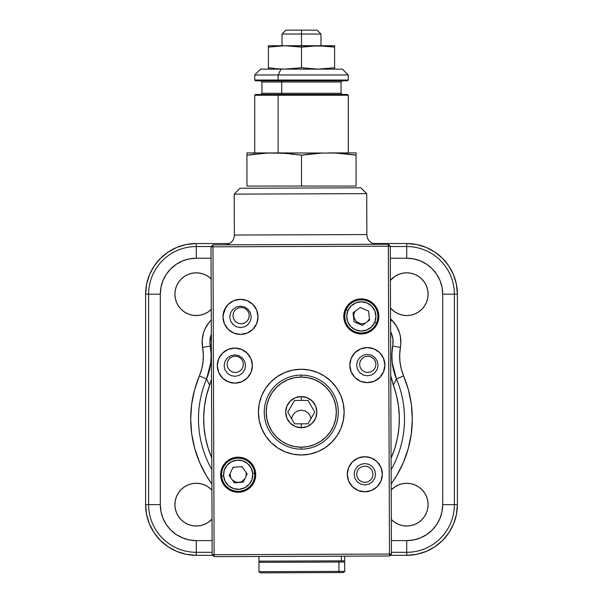 <?xml version="1.0" encoding="UTF-8"?>
<svg xmlns="http://www.w3.org/2000/svg" width="603" height="603" viewBox="0 0 603 603"><rect width="100%" height="100%" fill="white"/><g stroke="black" fill="none" stroke-linecap="round" stroke-linejoin="round"><path stroke-width="0.9" d="M406.724 483.282A21.369 21.369 0 0 1 428.092 504.643A21.369 21.369 0 0 1 391.309 519.439L394.859 522.409L398.553 524.384L402.555 525.605L406.724 526.012L410.892 525.605L414.902 524.384L418.595 522.409L421.836 519.756L424.489 516.515L426.464 512.821L427.685 508.811L428.092 504.643L427.685 500.475L426.464 496.473L424.489 492.779L421.836 489.538L418.595 486.877L414.902 484.902L410.892 483.689L406.724 483.282L402.555 483.689L398.553 484.902L394.859 486.877L391.196 489.975A21.369 21.369 0 0 1 406.724 483.282M211.246 309.437A21.369 21.369 0 0 1 174.908 294.189A21.369 21.369 0 0 1 211.133 278.842M196.276 483.282A21.369 21.369 0 0 1 211.917 490.096L208.141 486.877L204.447 484.902L200.445 483.689L196.276 483.282L192.108 483.689L188.098 484.902L184.405 486.877L181.164 489.538L178.511 492.779L176.536 496.473L175.315 500.475L174.908 504.643L175.315 508.811L176.536 512.821L178.511 516.515L181.164 519.756L184.405 522.409L188.098 524.384L192.108 525.605L196.276 526.012A21.369 21.369 0 0 1 174.908 504.643A21.369 21.369 0 0 1 196.276 483.282M212.03 519.077A21.369 21.369 0 0 1 196.276 526.012L200.445 525.605L204.447 524.384L208.141 522.409L212.03 519.077M390.518 308.118L394.859 311.955L398.553 313.929L402.555 315.15L406.724 315.557L410.892 315.15L414.902 313.929L418.595 311.955L421.836 309.301L424.489 306.06L426.464 302.367L427.685 298.357L428.092 294.189L427.685 290.02L426.464 286.018L424.489 282.325L421.836 279.083L418.595 276.423L414.902 274.455L410.892 273.234L406.724 272.827L402.555 273.234L398.553 274.455L394.859 276.423L390.412 280.387A21.369 21.369 0 0 1 428.092 294.189A21.369 21.369 0 0 1 390.518 308.11M210.266 346.077L202.585 347.426A31.175 31.175 0 0 1 211.118 320.133L208.668 322.922L204.854 329.276L203.535 332.743L202.186 340.024L202.585 347.426L210.266 346.077C212.181 357.391 210.944 368.343 206.55 378.948L199.374 375.925C203.181 366.73 204.251 357.232 202.585 347.426L203.324 354.647L203.03 361.906L201.704 369.044L199.374 375.925L206.55 378.948A103.015 103.015 0 0 0 211.841 469.639A103.015 103.015 0 0 1 206.55 378.948L210.771 362.78L211.118 354.413L210.266 346.077M211.894 484.096A110.809 110.809 0 0 1 199.374 375.925L194.55 389.93L191.641 404.447L190.691 419.228L191.731 434.002L194.724 448.511L199.623 462.486L206.347 475.684L211.894 484.096M196.276 540.62L189.252 539.926L182.505 537.876L176.287 534.552L170.837 530.082L166.36 524.633L163.036 518.414L160.993 511.661L160.3 504.643L160.3 294.189L160.993 287.171L163.036 280.425L166.36 274.207L170.837 268.757L176.287 264.28L182.505 260.956L189.252 258.913L196.276 258.22L211.058 258.22L196.276 258.22L196.276 246.537A47.66 47.66 0 0 0 148.617 294.189L148.617 504.643L160.3 504.643L160.3 294.189L148.617 294.189L160.3 294.189A35.969 35.969 0 0 1 196.276 258.22L196.276 243.529A50.667 50.667 0 0 0 145.609 294.189L145.609 504.643A50.667 50.667 0 0 0 196.276 555.31L196.276 552.303L212.15 552.303L196.276 552.303L196.276 540.62L196.276 552.303A47.66 47.66 0 0 1 148.617 504.643A47.66 47.66 0 0 0 196.276 552.303L196.276 555.31L212.769 555.31L196.276 555.31L186.387 554.338L176.883 551.451L168.124 546.77L160.451 540.469L154.149 532.796L149.461 524.037L146.582 514.532L145.609 504.643L148.617 504.643L145.609 504.643L145.609 294.189L148.617 294.189L145.609 294.189L146.582 284.307L149.461 274.802L154.149 266.044L160.451 258.363L168.124 252.069L176.883 247.381L186.387 244.501L196.276 243.529L196.276 246.537L211.306 246.537L196.276 246.537A47.66 47.66 0 0 0 148.617 294.189L148.617 504.643L160.3 504.643A35.969 35.969 0 0 0 196.276 540.62L212.105 540.62L196.276 540.62M211.382 279.083L208.141 276.423L204.447 274.455L200.445 273.234L196.276 272.827L192.108 273.234L188.098 274.455L184.405 276.423L181.164 279.083L178.511 282.325L176.536 286.018L175.315 290.02L174.908 294.189L175.315 298.357L176.536 302.367L178.511 306.06L181.164 309.301L184.405 311.955L188.098 313.929L192.108 315.15L196.276 315.557L200.445 315.15L204.447 313.929L208.141 311.955L211.382 309.301M454.383 504.643L442.7 504.643A35.969 35.969 0 0 1 406.724 540.62L406.724 552.303A47.66 47.66 0 0 0 454.383 504.643L454.383 294.189L442.7 294.189L442.7 504.643L457.391 504.643L457.391 294.189A50.667 50.667 0 0 0 406.724 243.529L372.895 243.529L406.724 243.529L406.724 258.22A35.969 35.969 0 0 1 442.7 294.189L454.383 294.189A47.66 47.66 0 0 0 406.724 246.537L390.292 246.537L406.724 246.537L406.724 243.529L416.613 244.501L426.117 247.381L434.876 252.069L442.549 258.363L448.851 266.044L453.539 274.802L456.418 284.307L457.391 294.189L454.383 294.189L457.391 294.189L457.391 504.643L454.383 504.643A47.66 47.66 0 0 1 406.724 552.303L406.724 540.62L391.385 540.62L406.724 540.62L413.748 539.926L420.495 537.876L426.713 534.552L432.163 530.082L436.64 524.633L439.964 518.414L442.007 511.661L442.7 504.643L442.7 294.189L442.007 287.171L439.964 280.425L436.64 274.207L432.163 268.757L426.713 264.28L420.495 260.956L413.748 258.913L406.724 258.22L406.724 246.537A47.66 47.66 0 0 1 454.383 294.189L454.383 504.643M390.329 258.22L406.724 258.22L390.329 258.22M225.665 307.515A50.667 50.667 0 0 1 223.095 314.743L225.665 307.515M390.556 318.738L391.882 320.133L390.571 321.429L391.882 320.133L390.556 318.738M210.854 348.609A23.381 23.381 0 0 1 211.336 334.002L209.919 342.429L210.831 348.526M211.804 457.963A97.837 97.837 0 0 1 209.64 385.242L211.51 379.136L209.64 385.242L206.55 378.948L209.64 385.242L206.52 395.455L204.53 405.955L203.693 416.598L204.025 427.278L205.517 437.853L208.156 448.202L211.902 458.205M391.43 552.303L406.724 552.303L406.724 555.31A50.667 50.667 0 0 0 457.391 504.643L456.418 514.532L453.539 524.037L448.851 532.796L442.549 540.469L434.876 546.77L426.117 551.451L416.613 554.338L406.724 555.31L406.724 552.303L391.43 552.303M229.472 243.529L196.276 243.529L229.472 243.529M390.179 555.31L406.724 555.31L390.179 555.31M391.174 483.99L396.653 475.684L403.377 462.486L408.276 448.511L411.269 434.002L412.309 419.228L411.359 404.447L408.45 389.93L401.296 369.044L399.97 361.906L399.676 354.647L400.837 343.74L400.354 336.346L399.465 332.743L396.427 325.982L391.882 320.133A31.175 31.175 0 0 1 400.415 347.426L392.734 346.077L400.415 347.426C398.749 357.232 399.819 366.73 403.626 375.925L396.45 378.948C392.056 368.343 390.819 357.391 392.734 346.077L391.882 354.413L392.229 362.78L396.45 378.948L403.626 375.925A110.809 110.809 0 0 1 394.083 479.784M392.146 348.609L392.824 345.549A23.381 23.381 0 0 0 391.37 333.248L390.608 331.56A23.381 23.381 0 0 1 392.146 348.609L392.169 348.526M391.121 469.699A103.015 103.015 0 0 0 396.45 378.948L393.36 385.242A97.837 97.837 0 0 1 391.076 458.242L394.844 448.202L397.483 437.853L398.975 427.278L399.307 416.598L398.47 405.955L396.48 395.455L390.774 375.79L393.36 385.242L396.45 378.948A103.015 103.015 0 0 1 391.121 469.699M392.824 345.549A23.381 23.381 0 0 0 391.37 333.248L392.922 339.301L392.824 345.549M365.674 322.891L363.503 323.653L360.315 323.653L356.124 321.414L353.878 317.223L353.878 314.027L355.107 311.08M360.059 307.658L360.504 307.568M369.473 318.761L367.694 321.414M241.094 323.811L237.959 323.185L235.306 321.414L233.527 318.761L232.909 315.625L233.527 312.497L235.306 309.836L237.959 308.065L241.094 307.44L244.223 308.065L246.876 309.836L248.655 312.497L249.273 315.625L248.655 318.761L246.876 321.414L244.223 323.185L241.094 323.811M235.245 372.526L232.117 371.908L229.457 370.129L227.685 367.476L227.06 364.34L227.685 361.212L229.457 358.559L232.117 356.78L235.245 356.162L238.381 356.78L241.034 358.559L242.805 361.212L243.431 364.34L242.805 367.476L241.034 370.129L238.381 371.908L235.245 372.526M367.755 372.526L364.619 371.908L361.966 370.129L360.195 367.476L359.569 364.34L360.195 361.212L361.966 358.559L364.619 356.78L367.755 356.162L370.883 356.78L373.543 358.559L375.315 361.212L375.94 364.34L375.315 367.476L373.543 370.129L370.883 371.908L367.755 372.526M364.83 482.43L361.702 481.812L359.041 480.033L357.27 477.38L356.644 474.244L357.27 471.116L359.041 468.463L361.702 466.684L364.83 466.066L367.966 466.684L370.619 468.463L372.39 471.116L373.016 474.244L372.39 477.38L370.619 480.033L367.966 481.812L364.83 482.43M244.976 478.797L241.298 481.812L238.17 482.43L235.034 481.812L232.359 480.011M230.753 477.719L229.999 473.792M232.381 468.463L233.904 467.265M241.177 466.639L242.715 467.446M246.182 472.579L246.152 476.053M347.388 94.452L278.503 94.452L278.119 95.236L278.119 152.913L278.119 95.236L254.73 95.236L278.119 95.236L278.503 94.452L255.514 94.452L254.73 95.236L254.73 152.913M321.278 81.985L281.722 81.985L281.722 93.284L281.722 81.985L261.943 81.985L261.943 93.284L281.722 93.284A1.168 0.588 -90 0 1 281.134 94.452A1.168 0.588 90 0 0 281.722 93.284L321.278 93.284M342.225 80.817L341.057 81.985L281.722 81.985A1.168 0.588 90 0 0 281.134 80.817A1.168 0.588 -90 0 1 281.722 81.985L261.943 81.985L260.775 80.817M342.331 69.126L281.036 69.126L278.119 74.968L278.119 80.033L254.73 80.033L278.119 80.033L278.119 74.968L254.73 74.968L278.119 74.968L281.036 69.126L260.579 69.126L254.73 74.968L254.73 80.033L255.514 80.817L278.503 80.817L278.119 80.033L348.27 80.033L278.119 80.033L278.503 80.817L347.486 80.817L348.27 80.033L348.27 74.968L278.119 74.968L348.27 74.968L342.421 69.126L260.926 69.126M255.061 154.074L246.936 155.175L246.936 186.041L356.064 186.041L356.064 155.175L335.6 153.064L246.936 152.913L283.666 153.207M283.47 153.192L301.5 155.175L287.857 153.509L274.222 152.913L335.6 153.064L356.064 155.175L356.064 152.913L328.778 152.913L356.064 152.913L356.064 186.041L301.5 186.041L301.5 155.175L321.964 153.064L301.5 155.175L301.5 186.041L246.936 186.041L246.936 153.064M266.111 153.132L263.157 153.313M255.906 80.817L347.388 80.817M260.775 94.452L261.943 93.284L341.057 93.284L342.225 94.452M348.27 152.913L348.27 95.236L278.119 95.236L348.27 95.236L347.486 94.452L255.906 94.452M246.936 154.225L246.936 155.175L267.385 153.064L246.936 155.175M301.5 155.175L287.857 153.509L301.5 155.175L313.424 153.667M356.064 153.064L356.064 155.175L350.207 154.345M349.25 154.225L339.971 153.32M342.421 153.509L340.499 153.358M319.417 153.2L320.547 153.132M274.757 152.913L274.222 152.913M308.321 154.225L304.93 154.669M264.74 562.313L338.916 562.034A1.168 1.01 -90.2 0 0 337.899 560.865A1.168 1.01 89.8 0 1 338.916 562.034L258.958 562.335L260.127 561.159M258.958 562.335L258.989 571.682L338.946 571.388L338.916 562.034L338.946 571.388L264.777 571.667M265.787 572.827L337.944 572.564A1.168 1.01 -90.2 0 0 338.946 571.388A1.168 1.01 89.8 0 1 337.944 572.564L260.247 572.85M343.484 572.541L337.944 572.564L343.567 572.541L344.735 571.365L338.946 571.388L344.735 571.365L344.697 562.011L338.916 562.034L344.697 562.011L343.522 560.85L344.69 560.843L341.426 560.858L344.69 560.843L344.675 556.17M341.404 556.177L341.426 560.858L341.404 556.177M258.936 556.486L258.951 561.159L341.426 560.858L259.772 561.159M301.266 449.152L301.266 447.2A35.072 35.072 0 0 1 266.194 412.128A35.072 35.072 0 0 1 301.266 377.048L301.266 375.104A37.024 37.024 0 0 0 264.242 412.128A37.024 37.024 0 0 0 301.266 449.152A37.024 37.024 0 0 1 264.242 412.128A37.024 37.024 0 0 1 301.266 375.104A37.024 37.024 0 0 1 338.291 412.128A37.024 37.024 0 0 1 301.266 449.152A37.024 37.024 0 0 0 338.291 412.128A37.024 37.024 0 0 0 301.266 375.104L301.266 377.048L308.11 377.727L314.691 379.724L320.758 382.965L326.072 387.322L330.429 392.643L333.67 398.704L335.667 405.284L336.346 412.128L335.667 418.972L333.67 425.552L330.429 431.612L326.072 436.926L320.758 441.29L314.691 444.532L308.11 446.529L301.266 447.2L294.422 446.529L287.842 444.532L281.782 441.29L276.468 436.926L272.104 431.612L268.863 425.552L266.865 418.972L266.194 412.128L266.865 405.284L268.863 398.704L272.104 392.643L276.468 387.322L281.782 382.965L287.842 379.724L294.422 377.727L301.266 377.048A35.072 35.072 0 0 1 336.346 412.128A35.072 35.072 0 0 1 301.266 447.2L301.266 449.152M304.666 423.819L308.02 423.819L314.766 412.128L308.02 400.437L301.266 400.437L301.266 396.54A15.588 15.588 0 0 1 316.854 412.128A15.588 15.588 0 0 1 301.266 427.715L301.266 423.819L304.666 423.819L294.52 423.819L287.767 412.128L294.52 400.437L308.02 400.437L314.766 412.128L308.02 423.819L304.666 423.819M301.266 423.819L301.266 427.715A15.588 15.588 0 0 1 285.679 412.128A15.588 15.588 0 0 1 301.266 396.54L301.266 400.437L294.52 400.437L287.767 412.128L294.52 423.819L301.266 423.819M301.266 396.54L295.304 397.724L290.247 401.101L286.862 406.158L285.679 412.128L286.862 418.09L290.247 423.148L295.304 426.532L301.266 427.715L307.236 426.532L312.294 423.148L315.671 418.09L316.854 412.128L315.671 406.158L312.294 401.101L307.236 397.724L301.266 396.54M252.732 473.468A14.615 14.615 0 0 1 239.421 489.282A14.615 14.615 0 0 1 223.607 475.971L221.67 476.136A16.56 16.56 0 0 0 239.587 491.219A16.56 16.56 0 0 0 254.67 473.302L252.732 473.468L254.67 473.302A16.56 16.56 0 0 0 236.753 458.22A16.56 16.56 0 0 0 221.67 476.136L223.607 475.971A14.615 14.615 0 0 1 236.919 460.157A14.615 14.615 0 0 1 252.732 473.468L252.099 479.136L249.348 484.134L244.901 487.691L239.421 489.282L233.753 488.649L228.756 485.897L225.198 481.45L223.607 475.971L224.241 470.302L226.992 465.305L231.439 461.747L236.919 460.157L242.587 460.79L247.584 463.541L251.142 467.988L252.732 473.468M243.318 482.099L234.356 482.867L229.2 475.488L233.022 467.34L241.984 466.571L233.022 467.34L229.2 475.488L234.356 482.867L243.318 482.099L247.14 473.95L241.984 466.571M337.017 435.788A42.873 42.873 0 0 0 344.14 411.97A42.873 42.873 0 0 1 301.425 454.994A42.873 42.873 0 0 1 258.401 412.286A42.873 42.873 0 0 0 265.697 436.052M265.727 436.097A42.873 42.873 0 0 0 277.561 447.848M277.606 447.878A42.873 42.873 0 0 0 284.978 451.783L293.058 454.202L301.425 454.994L309.791 454.142L317.819 451.67L325.221 447.682L331.695 442.331L337.002 435.811L340.936 428.386L343.348 420.336L344.14 411.97L343.28 403.603L340.816 395.576L336.821 388.174L331.469 381.699L324.949 376.393L317.525 372.458L309.475 370.046L301.108 369.255L292.749 370.114L284.714 372.579L277.32 376.574L270.845 381.925L265.531 388.445L261.596 395.87L259.192 403.92L258.401 412.286L259.252 420.645L261.725 428.68L265.712 436.075L271.071 442.557L277.584 447.863L285.008 451.798L293.058 454.202M285.038 451.805A42.873 42.873 0 0 0 317.789 451.685M317.849 451.662A42.873 42.873 0 0 0 325.198 447.697M325.243 447.667A42.873 42.873 0 0 0 336.987 435.833M376.641 244.26A9.746 9.746 0 0 1 366.858 234.552L366.707 193.631L234.198 194.128L234.356 235.049A9.746 9.746 0 0 1 224.648 244.826A9.746 9.746 0 0 0 234.356 235.049L366.858 234.552A9.746 9.746 0 0 0 376.641 244.26M366.707 193.631L360.843 187.812L240.024 188.257L234.198 194.128L366.707 193.631L366.858 234.552L234.356 235.049L234.198 194.128L240.024 188.257L360.843 187.812L366.707 193.631M252.378 365.539A17.54 17.54 0 0 1 234.906 383.146A17.54 17.54 0 0 1 217.306 365.674A17.54 17.54 0 0 1 234.778 348.067A17.54 17.54 0 0 1 252.378 365.539L251.021 358.838L247.192 353.162L241.494 349.378L234.778 348.067L228.07 349.431L222.394 353.252L218.61 358.958L217.306 365.674L218.663 372.375L222.484 378.051L228.19 381.835L234.906 383.146L241.615 381.782L247.29 377.96L251.067 372.255L252.378 365.539M384.887 365.049A17.54 17.54 0 0 1 367.415 382.649A17.54 17.54 0 0 1 349.808 365.177A17.54 17.54 0 0 1 367.28 347.577A17.54 17.54 0 0 1 384.887 365.049L383.523 358.34L379.702 352.665L373.996 348.888L367.28 347.577L360.579 348.933L354.903 352.755L351.119 358.461L349.808 365.177L351.172 371.885L354.994 377.561L360.7 381.337L367.415 382.649L374.116 381.292L379.792 377.47L383.576 371.765L384.887 365.049M382.37 474.184A17.54 17.54 0 0 1 364.898 491.784A17.54 17.54 0 0 1 347.29 474.312A17.54 17.54 0 0 1 364.762 456.712A17.54 17.54 0 0 1 382.37 474.184L381.006 467.476L377.184 461.8L371.486 458.016L364.762 456.712L358.061 458.069L352.386 461.89L348.602 467.596L347.29 474.312L348.655 481.021L352.476 486.696L358.182 490.473L364.898 491.784L371.606 490.427L377.282 486.598L381.058 480.9L382.37 474.184M378.857 316.356A17.54 17.54 0 0 1 361.385 333.956A17.54 17.54 0 0 1 343.785 316.485A17.54 17.54 0 0 1 361.257 298.884A17.54 17.54 0 0 1 378.857 316.356L377.501 309.648L373.672 303.972L367.973 300.188L361.257 298.884L354.549 300.241L348.873 304.063L345.089 309.769L343.785 316.485L345.142 323.193L348.964 328.869L354.67 332.645L361.385 333.956L368.094 332.6L373.77 328.771L377.546 323.072L378.857 316.356M258.039 316.801A17.54 17.54 0 0 1 240.567 334.409A17.54 17.54 0 0 1 222.967 316.937A17.54 17.54 0 0 1 240.439 299.329A17.54 17.54 0 0 1 258.039 316.801L256.682 310.1L252.861 304.425L247.155 300.641L240.439 299.329L233.73 300.693L228.055 304.515L224.278 310.221L222.967 316.937L224.324 323.638L228.153 329.313L233.851 333.097L240.567 334.409L247.275 333.044L252.951 329.223L256.735 323.517L258.039 316.801M255.71 474.651A17.54 17.54 0 0 1 238.238 492.259A17.54 17.54 0 0 1 220.63 474.787A17.54 17.54 0 0 1 238.102 457.18A17.54 17.54 0 0 1 255.71 474.651L254.345 467.951L250.524 462.275L244.818 458.491L238.102 457.18L231.401 458.544L225.726 462.365L221.942 468.071L220.63 474.787L221.994 481.488L225.816 487.164L231.522 490.948L238.238 492.259L244.939 490.895L250.614 487.073L254.398 481.367L255.71 474.651M234.884 376.325L230.776 375.526L227.293 373.212L224.957 369.745L224.12 365.644L224.927 361.544L227.233 358.054L230.7 355.717L234.801 354.888L238.901 355.687L242.391 358.001L244.728 361.468L245.557 365.569L244.758 369.669L242.444 373.159L238.976 375.496L234.884 376.325M367.385 375.827L363.285 375.028L359.795 372.722L357.458 369.255L356.629 365.154L357.428 361.046L359.742 357.564L363.21 355.227L367.31 354.398L371.41 355.197L374.9 357.504L377.237 360.971L378.066 365.071L377.267 369.179L374.953 372.662L371.486 374.998L367.385 375.827M364.868 484.963L360.767 484.164L357.278 481.857L354.948 478.383L354.112 474.29L354.911 470.182L357.225 466.699L360.692 464.363L364.792 463.526L368.893 464.333L372.383 466.639L374.719 470.106L375.548 474.207L374.749 478.315L372.435 481.797L368.968 484.134L364.868 484.963M240.544 327.587L236.436 326.788L232.954 324.474L230.617 321.007L229.788 316.907L230.587 312.806L232.901 309.316L236.368 306.98L240.461 306.151L244.569 306.95L248.052 309.264L250.388 312.731L251.225 316.831L250.418 320.932L248.112 324.422L244.645 326.758L240.544 327.587M291.618 418.799L292.282 416.228L294.385 413.055L297.535 410.937L301.259 410.176L304.99 410.907L308.163 413.01L310.281 416.16L310.967 418.716M211.012 246.831L212.158 554.715L211.012 246.831L212.965 246.823L212.957 244.871L211.012 246.831L212.965 246.823L212.957 244.871L388.332 244.215L212.957 244.871L211.012 246.831M388.34 246.167L212.965 246.823L214.11 554.707L212.158 554.715L214.118 556.652L214.11 554.707L212.158 554.715L214.118 556.652L389.493 555.996L391.437 554.044L389.493 555.996L214.118 556.652L214.11 554.707L391.437 554.044L390.284 246.16L391.437 554.044L389.485 554.051L389.493 555.996L389.485 554.051L214.11 554.707L212.965 246.823L390.284 246.16L388.332 244.215L389.485 554.051L388.332 244.215L390.284 246.16L388.34 246.167M265.524 388.46A42.873 42.873 0 0 0 258.401 412.286A42.873 42.873 0 0 1 301.108 369.255A42.873 42.873 0 0 1 344.14 411.97A42.873 42.873 0 0 0 336.836 388.196M336.813 388.159A42.873 42.873 0 0 0 324.972 376.408M324.934 376.378A42.873 42.873 0 0 0 317.555 372.473M317.495 372.45A42.873 42.873 0 0 0 284.744 372.571M284.684 372.594A42.873 42.873 0 0 0 277.335 376.558M270.845 381.925L277.32 376.574A42.873 42.873 0 0 0 265.546 388.422M265.531 388.445L266.33 387.284M347.916 310.598A14.615 14.615 0 0 1 367.144 303.015A14.615 14.615 0 0 1 374.727 322.243L376.513 323.02A16.56 16.56 0 0 0 367.92 301.229A16.56 16.56 0 0 0 346.13 309.821L347.916 310.598L346.13 309.821A16.56 16.56 0 0 0 354.722 331.612A16.56 16.56 0 0 0 376.513 323.02L374.727 322.243A14.615 14.615 0 0 1 355.499 329.826A14.615 14.615 0 0 1 347.916 310.598L351.165 305.909L355.958 302.819L361.574 301.809L367.144 303.015L371.832 306.264L374.915 311.058L375.933 316.665L374.727 322.243L371.478 326.932L366.684 330.014L361.069 331.032L355.499 329.826L350.81 326.577L347.72 321.776L346.71 316.168L347.916 310.598M354.089 321.776L353.064 312.829L360.3 307.477L368.554 311.065L369.579 320.005L362.343 325.364L369.579 320.005L368.554 311.065L360.3 307.477L353.064 312.829L354.089 321.776L362.343 325.364M301.5 34.047L301.5 45.738L301.5 34.047L320.984 34.047L301.5 34.047L301.5 30.15L301.5 34.047L282.016 34.047L301.5 34.047M334.627 68.765L334.627 67.747L318.06 69.126L301.5 67.747L301.5 47.109L318.06 45.738L334.627 47.109L334.627 46.537L334.627 47.109L326.344 46.099L334.627 47.109L334.627 45.738L284.94 45.738L301.5 47.109L318.06 45.738L334.627 45.738M317.088 30.15L301.5 30.15L317.088 30.15L320.984 34.047L320.984 45.738M285.912 30.15L301.5 30.15L285.912 30.15L282.016 34.047L282.016 45.738M268.373 45.738L284.94 45.738L268.373 45.738L268.373 47.109L284.94 45.738L326.344 46.099M268.373 47.109L268.373 67.747L276.656 68.757L268.373 67.747L268.373 47.109L284.94 45.738L301.5 47.109L301.5 67.747L284.94 69.126L276.656 68.757M334.627 67.747L334.627 47.109L334.627 67.747M268.373 67.747L268.373 69.126M282.016 45.783L276.656 46.099M341.057 81.985L341.057 93.284M258.989 571.682L260.172 572.85"/></g></svg>
